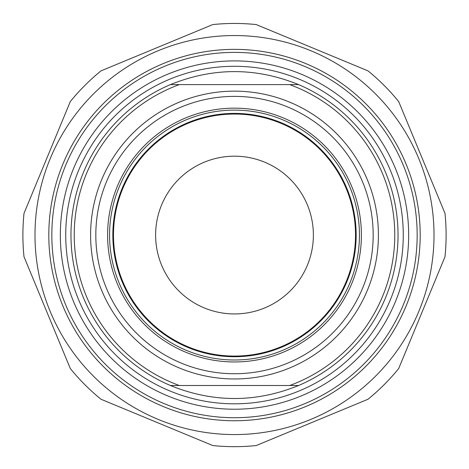 <?xml version="1.0" encoding="UTF-8"?>
<svg xmlns="http://www.w3.org/2000/svg" width="469" height="469" viewBox="0 0 469 469"><rect width="100%" height="100%" fill="white"/><g stroke="black" fill="none" stroke-linecap="round" stroke-linejoin="round"><path stroke-width="0.7" d="M234.5 23.45A211.607 211.607 0 0 0 212.785 24.57L101.011 70.866A211.607 211.607 0 0 0 70.309 101.574L24.007 213.348A211.607 211.607 0 0 0 24.007 256.772L70.309 368.546A211.607 211.607 0 0 0 101.011 399.254L212.785 445.55A211.607 211.607 0 0 0 256.215 445.55L367.989 399.254A211.607 211.607 0 0 0 398.691 368.546L444.993 256.772A211.607 211.607 0 0 0 444.993 213.348L398.691 101.574A211.607 211.607 0 0 0 367.989 70.866L256.215 24.57A211.607 211.607 0 0 0 234.5 23.45M234.5 35.55A199.507 199.507 0 0 0 61.72 334.813A199.507 199.507 0 0 0 407.28 334.813A199.507 199.507 0 0 0 234.5 35.55M48.805 235.057A185.695 185.695 0 0 0 327.344 395.871A185.695 185.695 0 0 0 327.344 74.243A185.695 185.695 0 0 0 48.805 235.057M170.411 84.608C213.137 67.278 255.863 67.278 298.589 84.608L170.411 84.608A163.529 163.529 0 0 0 170.411 385.506L298.589 385.506C255.863 402.842 213.137 402.842 170.411 385.506M298.589 385.506A163.529 163.529 0 0 0 298.589 84.608M289.713 84.608A160.257 160.257 0 0 1 289.713 385.506M356.164 235.057A121.664 121.664 0 0 1 234.5 356.727A121.664 121.664 0 0 1 112.836 235.057A121.664 121.664 0 0 1 234.5 113.392A121.664 121.664 0 0 1 356.164 235.057M109.564 235.057A124.936 124.936 0 0 0 296.971 343.255A124.936 124.936 0 0 0 296.971 126.859A124.936 124.936 0 0 0 109.564 235.057M361.4 235.057A126.9 126.9 0 0 1 171.05 344.955A126.9 126.9 0 0 1 171.05 125.159A126.9 126.9 0 0 1 361.4 235.057M179.287 385.506A160.257 160.257 0 0 1 179.287 84.608M60.343 235.057A174.157 174.157 0 0 1 321.582 84.232A174.157 174.157 0 0 1 321.582 385.887A174.157 174.157 0 0 1 60.343 235.057M373.172 235.057A138.672 138.672 0 0 1 165.164 355.156A138.672 138.672 0 0 1 165.164 114.964A138.672 138.672 0 0 1 373.172 235.057M51.836 235.057A182.664 182.664 0 0 0 234.5 417.721A182.664 182.664 0 0 0 417.164 235.057A182.664 182.664 0 0 0 234.5 52.393A182.664 182.664 0 0 0 51.836 235.057M155.62 235.057A78.88 78.88 0 0 0 234.5 313.937A78.88 78.88 0 0 0 313.38 235.057A78.88 78.88 0 0 0 234.5 156.183A78.88 78.88 0 0 0 155.62 235.057M113.486 235.057A121.014 121.014 0 0 1 295.007 130.259A121.014 121.014 0 0 1 295.007 339.861A121.014 121.014 0 0 1 113.486 235.057M234.5 91.15A143.907 143.907 0 0 0 109.875 307.013A143.907 143.907 0 0 0 359.125 307.013A143.907 143.907 0 0 0 234.5 91.15M234.5 66.293A168.764 168.764 0 0 0 88.348 319.442A168.764 168.764 0 0 0 380.652 319.442A168.764 168.764 0 0 0 234.5 66.293"/></g></svg>
